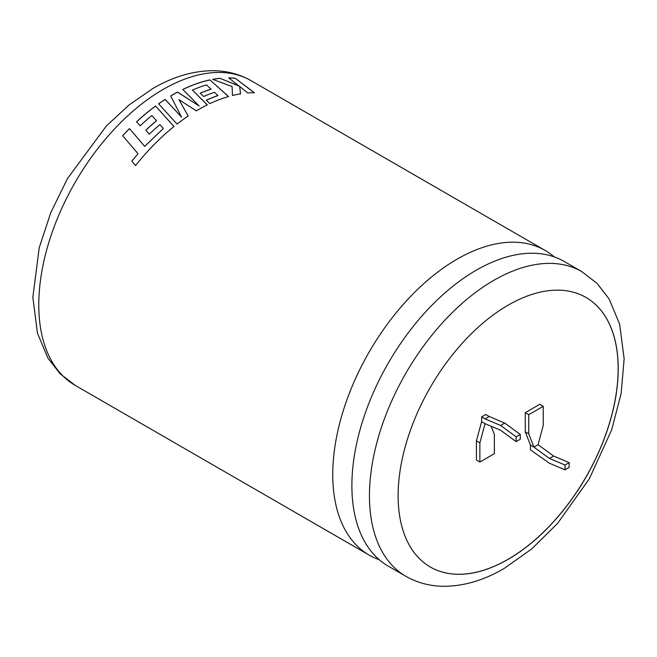 <?xml version="1.0" encoding="UTF-8"?>
<svg xmlns="http://www.w3.org/2000/svg" width="657" height="657" viewBox="0 0 657 657"><rect width="100%" height="100%" fill="white"/><g stroke="black" fill="none" stroke-linecap="round" stroke-linejoin="round"><path stroke-width="0.99" d="M564.223 261.478A175.904 101.556 120 0 0 476.276 270.183A175.904 101.556 120 0 0 351.889 485.622A175.904 101.556 120 0 0 388.32 566.153L405.886 576.296A175.904 101.556 -60 0 1 378.925 435.336A175.904 101.556 -60 0 1 493.842 280.325A175.904 101.556 -60 0 1 581.79 271.612L564.223 261.478M508.165 559.304A155.643 89.861 120 0 0 609.844 422.155A155.643 89.861 120 0 0 585.987 297.44A155.643 89.861 120 0 0 508.165 305.144A155.643 89.861 120 0 0 406.494 442.301A155.643 89.861 120 0 0 430.351 567.016A155.643 89.861 120 0 0 508.165 559.304M430.31 566.999A155.643 89.861 120 0 0 508.099 559.271A155.643 89.861 120 0 0 609.77 422.147A155.643 89.861 120 0 0 585.954 297.416M122.678 135.703A175.904 101.556 -60 0 1 129.47 128.616L144.688 146.347L163.338 128.485L159.906 124.559A175.904 101.556 -60 0 0 149.287 134.176L145.821 130.201A175.904 101.556 -60 0 1 156.473 120.699L151.857 115.525A175.904 101.556 -60 0 0 140.146 125.824L136.582 121.759A175.904 101.556 -60 0 1 155.553 106.015L173.982 126.505A175.904 101.556 -60 0 0 155.61 143.062A175.904 101.556 -60 0 0 135.547 165.548L131.811 161.137L138.027 153.73L122.678 135.703M554.138 256.854A175.904 101.556 120 0 0 545.088 250.424A175.904 101.556 120 0 0 457.141 259.137A175.904 101.556 120 0 0 332.754 474.576A175.904 101.556 120 0 0 369.185 555.108A175.904 101.556 120 0 0 379.278 559.723M196.336 110.844A175.904 101.556 -60 0 1 198.299 109.694A175.904 101.556 -60 0 1 207.284 104.882L192.411 90.075A175.904 101.556 -60 0 1 206.446 84.893L211.061 89.13A175.904 101.556 -60 0 0 200.196 93.171L203.604 96.497A175.904 101.556 -60 0 1 214.494 92.309L217.919 95.536A175.904 101.556 -60 0 0 206.331 100.184L209.846 103.65A175.904 101.556 -60 0 1 228.562 96.538L209.953 79.899A175.904 101.556 -60 0 0 187.368 87.315A175.904 101.556 -60 0 0 182.81 89.418L199.153 106.007L177.53 92.087A175.904 101.556 -60 0 0 172.569 94.846A175.904 101.556 -60 0 0 170.672 95.955L181.57 117.135L165.137 99.388A175.904 101.556 -60 0 0 158.624 103.798L177.029 124.091A175.904 101.556 -60 0 1 188.222 115.985L178.942 99.65L196.336 110.844M485.047 418.879L481.597 416.883L485.745 414.493L489.194 416.489L485.047 418.879L500.601 425.465L516.147 436.831L516.147 441.619L500.601 430.253L485.047 423.666L479.865 442.9L479.865 462.052L494.376 453.675L494.376 434.523L491.14 426.245M565.012 469.829L569.151 467.439L569.151 462.651L553.605 456.065L538.058 444.699L533.911 447.089L530.454 445.093L530.454 449.881L549.457 463.251L565.012 469.829L565.012 465.041L549.457 458.463L533.911 447.089L528.729 433.842L525.272 431.846L530.454 445.093M538.058 444.699L543.24 425.465L543.24 406.313L528.729 414.69L528.729 433.842M543.24 406.313L539.783 404.318L525.272 412.695L525.272 431.846M481.597 416.883L481.597 421.671L476.415 440.904L476.415 460.056L479.865 462.052M239.115 86.018L220.013 78.306A175.904 101.556 -60 0 0 212.687 79.357L232.093 86.584L232.479 95.495A175.904 101.556 -60 0 1 240.536 93.844L239.674 86.478L247.771 92.982A175.904 101.556 -60 0 1 254.407 92.744L235.173 78.216A175.904 101.556 -60 0 0 228.743 77.896L239.082 86.108L220.013 78.306M528.729 414.69L525.272 412.695M479.865 442.9L476.415 440.904M485.047 423.666L481.597 421.671M489.194 416.489L504.74 423.067L520.295 434.441L520.295 439.229L516.147 441.619M553.605 456.065L549.457 458.463M569.151 462.651L565.012 465.041M516.147 436.831L520.295 434.441M500.601 425.465L504.74 423.067M212.835 79.415A175.805 101.507 -60 0 1 219.98 78.397M240.511 93.935L239.674 86.478M254.374 92.834L235.173 78.216M228.858 77.986A175.805 101.507 -60 0 1 235.14 78.306M188.231 116.059L178.942 99.65M207.284 104.964L192.411 90.075M200.254 93.228A175.805 101.507 -60 0 1 211.045 89.221L211.061 89.13M206.388 100.234A175.805 101.507 -60 0 1 217.902 95.618L217.919 95.536M228.546 96.628L209.953 79.899M182.868 89.467A175.805 101.507 -60 0 1 187.36 87.397A175.805 101.507 -60 0 1 209.936 79.99M170.705 96.012A175.805 101.507 -60 0 1 177.53 92.169L199.153 106.007M158.666 103.847A175.805 101.507 -60 0 1 165.137 99.47L181.57 117.135M163.338 128.485L144.712 146.404L129.47 128.616M122.711 135.753A175.805 101.507 -60 0 1 129.495 128.682M131.843 161.187L138.027 153.73M173.998 126.571L155.553 106.015M136.623 121.808A175.805 101.507 -60 0 1 155.561 106.089M145.862 130.242A175.805 101.507 -60 0 1 156.489 120.765L156.473 120.699M163.166 89.418A175.904 101.556 120 0 0 48.248 244.429A175.904 101.556 120 0 0 75.218 385.38L59.927 373.595L47.895 358.057L37.449 333.156L32.85 297.251L39.239 247.648L50.778 212.654L67.474 178.548L106.311 126.045L129.035 104.98L153.032 88.416C173.489 76.508 193.807 70.603 213.985 70.71C227.437 70.94 239.813 74.274 251.122 80.704A175.904 101.556 120 0 0 163.166 89.418M369.185 555.108L75.218 385.38M405.886 576.296C417.244 582.759 429.686 586.085 443.212 586.29C463.333 586.348 483.585 580.451 503.968 568.584L531.718 548.932L557.588 523.374L589.28 478.896L611.659 429.9L621.12 393.625L624.15 358.796L619.633 324.131L609.138 298.992L597.106 283.422L581.79 271.612M545.088 250.424L251.122 80.704"/></g></svg>
